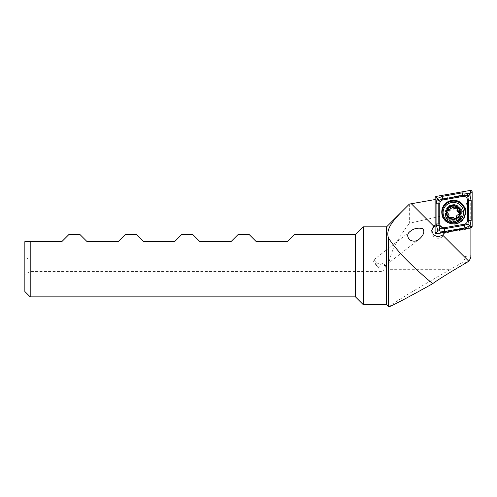 <?xml version="1.0" encoding="UTF-8"?>
<svg xmlns="http://www.w3.org/2000/svg" width="497" height="497" viewBox="0 0 497 497"><rect width="100%" height="100%" fill="white"/><g stroke="black" fill="none" stroke-linecap="round" stroke-linejoin="round"><path stroke-width="0.37" stroke-dasharray="2.48 1.86" d="M389.263 306.587C384.877 308.072 417.095 288.484 450.574 269.306L388.524 269.306L388.524 306.587M378.838 268.324A5.834 1.013 52 0 0 373.061 261.341L378.838 268.324C379.236 266.007 380.522 264.292 382.69 263.193L385.809 265.249L419.219 239.144M382.69 263.193L382.69 263.634C377.962 265.709 373.999 260.037 373.75 259.912L373.061 261.341M373.632 259.956L410.385 231.242M431.756 231.18A6.418 6.393 -0 0 0 438.137 238.256A6.418 6.393 -0 0 0 444.554 231.863A6.418 6.393 -0 0 0 435.105 226.228M435.105 224.905A6.418 6.393 180 0 1 435.198 224.855L435.807 225.011L435.807 225.862A6.418 6.393 -0 0 1 444.43 233.074L469.087 228.738L469.087 195.147L435.807 201.043L435.807 225.862M453.307 205.671A8.169 8.138 -0 0 0 445.138 213.809A8.169 8.138 -0 0 0 453.307 221.942A8.169 8.138 -0 0 0 461.477 213.809A8.169 8.138 -0 0 0 453.307 205.671M453.307 207.566A6.418 6.393 -0 0 0 446.89 213.958A6.418 6.393 -0 0 0 453.307 220.351A6.418 6.393 -0 0 0 459.725 213.958A6.418 6.393 -0 0 0 453.307 207.566M373.75 259.912L29.901 259.912L29.901 271.579L24.85 274.499L24.85 256.999L24.85 274.499M385.858 265.187L386.194 265.746L382.69 271.579L29.901 271.579L29.901 259.912L24.85 256.999M458.11 212.356C457.178 210.933 455.575 210.076 453.307 209.777C449.673 210.405 447.629 212.057 447.163 214.735A6.418 6.393 -0 0 0 453.307 222.985A6.418 6.393 -0 0 0 458.11 212.356L465.161 210.84L465.161 256.477C465.062 259.378 463.776 261.596 461.303 263.137L450.574 269.306M409.342 204.087L409.342 223.29L447.163 214.735M435.198 224.855L435.105 199.545L435.807 199.608L435.807 201.043M469.087 195.147C467.652 197.912 466.341 203.143 465.161 210.84M470.255 227.328L470.255 193.687L437 199.527L437 233.168L470.255 227.328L470.889 227.763L444.268 232.434A6.418 6.393 180 0 1 444.256 232.466M469.087 228.738L470.28 227.682L470.889 227.763M385.809 265.249C384.771 265.976 383.727 265.435 382.69 263.634M386.579 226.849L386.579 304.642M388.524 269.306C388.822 251.668 399.426 236.889 409.342 223.29M363.245 226.849L363.245 304.642M355.461 234.634L355.461 296.864M68.803 234.634L61.802 241.635L30.199 241.635L30.199 296.864M80.079 234.634L87.081 241.635L118.199 241.635L125.201 234.634M136.482 234.634L143.484 241.635L174.596 241.635L181.598 234.634M192.879 234.634L199.881 241.635L230.999 241.635L238.001 234.634M249.277 234.634L256.278 241.635L287.396 241.635L294.398 234.634M24.85 241.635L24.85 291.515M435.807 199.608L435.807 225.011M444.43 233.074L444.43 232.223L470.28 227.682M445.07 213.43L445.07 212.952A8.555 8.524 -0 0 0 453.624 221.476A8.555 8.524 -0 0 0 462.185 212.952A8.555 8.524 -0 0 0 453.624 204.429A8.555 8.524 -0 0 0 445.07 212.952C444.517 223.917 462.738 223.917 462.185 212.952L462.185 213.43A8.555 8.524 -0 0 0 453.624 204.907A8.555 8.524 -0 0 0 445.07 213.43A8.555 8.524 -0 0 0 453.624 221.954A8.555 8.524 -0 0 0 462.185 213.43M441.765 212.275A11.866 11.816 -0 0 0 441.765 212.474L441.765 212.082M465.49 212.275A11.866 11.816 -0 0 1 465.49 212.474C466.223 227.725 441.025 227.719 441.765 212.474A11.866 11.816 -0 0 0 453.624 224.29A11.866 11.816 -0 0 0 465.49 212.474L465.49 212.082M470.255 193.687L470.597 193.041L470.324 190.413M437 199.527L436.385 196.371M437 233.168L436.658 233.329L436.925 233.752M456.37 217.574A2.28 2.274 -0 0 0 456.383 217.674A1.305 1.298 180 0 1 453.997 218.537A2.28 2.274 -0 0 0 450.729 217.966A1.305 1.298 180 0 1 448.667 216.692M454.656 206.118A7.778 7.747 -0 0 0 445.529 213.747A7.778 7.747 -0 0 0 451.953 221.382A7.778 7.747 -0 0 0 461.086 213.747A7.778 7.747 -0 0 0 454.656 206.118M451.953 223.11A7.778 7.747 -0 0 0 461.086 215.481A7.778 7.747 -0 0 0 454.656 207.845A7.778 7.747 -0 0 0 445.529 215.481A7.778 7.747 -0 0 0 451.953 223.11M452.022 222.762A7.393 7.362 -0 0 0 460.582 216.791A7.393 7.362 -0 0 0 454.587 208.262A7.393 7.362 -0 0 0 446.026 214.232A7.393 7.362 -0 0 0 452.022 222.762M463.515 212.803A10.207 10.17 -0 0 0 455.078 202.782A10.207 10.17 -0 0 0 443.094 212.803M459.719 213.598A1.305 1.298 180 0 1 458.514 215.133A2.28 2.274 -0 0 0 456.364 217.4M449.027 215.325A2.28 2.274 -0 0 0 447.642 213.232A1.305 1.298 180 0 1 446.878 211.803M450.232 208.479A2.28 2.274 -0 0 0 450.214 208.206A1.305 1.298 180 0 1 450.22 207.839M457.93 208.721A1.305 1.298 180 0 1 457.812 209.535A2.28 2.274 -0 0 0 457.569 210.554M470.889 255.707L465.161 256.477M461.303 263.137L467.031 262.366M448.934 222.936A11.45 11.406 -0 0 0 458.315 222.936M436.658 199.005L435.105 197.899M470.597 193.041L472.15 191.935M470.597 227.371L472.15 226.265M436.658 233.329L435.105 232.229M451.903 221.047A8.082 8.051 -0 0 0 461.266 214.518A8.082 8.051 -0 0 0 454.712 205.193A8.082 8.051 -0 0 0 445.349 211.722A8.082 8.051 -0 0 0 451.903 221.047M450.729 217.966L450.729 217.506M458.514 215.133L458.514 214.673M453.997 218.537L453.997 218.077M447.642 213.232L447.642 212.772M450.214 208.206L450.214 207.746M457.812 209.535L457.812 209.075M431.719 231.863L431.719 230.521M446.89 216.593L446.89 213.958M459.725 216.593L459.725 213.958M460.346 213.462C459.744 218.264 456.991 220.556 452.077 220.339C448.462 219.419 446.523 217.127 446.269 213.462C446.871 208.659 449.623 206.367 454.531 206.584C458.153 207.504 460.092 209.79 460.346 213.462M456.389 217.823L456.389 217.363M461.086 215.481L461.086 213.747M445.529 215.481L445.529 213.747M448.642 216.928L448.642 216.456M446.853 212.039L446.853 211.567M450.207 208.057L450.207 207.591M457.954 208.951L457.954 208.485M459.744 213.84L459.744 213.362"/><path stroke-width="0.75" d="M388.524 238.075C398.352 253.489 416.865 270.443 432.713 283.681C408.845 297.026 389.729 307.103 389.263 306.587L388.524 306.587L388.524 238.075C384.721 227.396 396.805 216.779 409.342 204.087L435.105 199.545M419.219 239.144C421.717 237.05 426.097 231.937 422.394 228.514C417.772 227.601 413.771 228.508 410.385 231.242C407.093 233.609 406.838 236.466 409.615 239.802C413.181 241.809 416.38 241.592 419.219 239.144M435.105 226.228A6.418 6.393 -0 0 0 431.756 231.18M444.256 232.466A6.418 6.393 180 0 1 442.653 235.081L438.137 236.914L433.601 235.025L431.719 230.521L433.595 226.023A6.418 6.393 180 0 1 435.105 224.905M355.461 296.864L355.461 234.634L294.398 234.634L287.396 241.635L256.278 241.635L249.277 234.634L238.001 234.634L230.999 241.635L199.881 241.635L192.879 234.634L181.598 234.634L174.596 241.635L143.484 241.635L136.482 234.634L125.201 234.634L118.199 241.635L87.081 241.635L80.079 234.634L68.803 234.634L61.802 241.635L24.85 241.635L30.199 241.635L30.199 296.864L355.461 296.864L363.245 304.642L363.245 226.849L355.461 234.634M363.245 304.642L386.579 304.642L386.579 226.849L363.245 226.849M386.579 304.642L388.524 306.587M386.579 226.849L409.342 204.087L435.198 199.527M432.713 283.681C436.465 280.656 451.742 271.169 467.031 262.366L468.671 261.099C470.119 259.589 470.858 257.794 470.889 255.707L470.889 227.788A1.553 1.547 -0 0 0 472.15 226.265L472.15 191.935A1.553 1.547 -0 0 0 470.324 190.413L436.385 196.371A1.553 1.547 -0 0 0 435.105 197.899L435.105 232.229A1.553 1.547 -0 0 0 436.925 233.752L470.864 227.794L470.597 226.346L472.15 226.265M30.199 296.864L24.85 291.515L24.85 241.635M465.49 212.082A11.866 11.816 -0 0 0 453.624 200.266A11.866 11.816 -0 0 0 441.765 212.082A11.866 11.816 -0 0 0 453.624 223.898A11.866 11.816 -0 0 0 465.49 212.082M442.982 199.937A3.889 3.877 -0 0 0 439.77 203.751L439.77 223.917A3.889 3.877 -0 0 0 444.337 227.732L464.266 224.228A3.889 3.877 -0 0 0 467.484 220.413L467.484 200.248A3.889 3.877 -0 0 0 462.918 196.433L442.982 199.937L442.815 199.03L439.305 200.198L438.795 203.801L439.77 203.751M469.454 193.861L471.175 200.297L471.175 220.463L470.013 225.887L464.912 227.906L444.977 231.403L438.23 230.937C439.541 230.77 439.926 230.167 439.385 229.123C438.261 228.782 437.733 229.26 437.795 230.577L436.074 223.967L436.074 203.801L437.242 198.496L442.342 196.358L462.278 192.855L469.025 193.501C467.714 193.668 467.329 194.271 467.863 195.315C468.988 195.656 469.522 195.172 469.454 193.861L470.597 192.016L472.15 191.935M436.074 203.801L438.795 203.801L438.795 223.967L439.665 228.775L444.504 228.732L464.44 225.234L467.95 224.147L470.597 226.346M437.795 230.577L437.795 231.012L438.23 230.937M437.795 231.012L436.658 232.304L436.925 233.752M439.305 200.198L436.658 197.98L436.385 196.371M469.454 193.426L469.025 193.501M467.95 224.147L468.454 220.463L468.454 200.297L467.59 195.625L462.75 195.526L462.918 196.433M467.863 195.315L467.59 195.625M439.665 228.775L439.385 229.123M450.22 207.839A1.305 1.298 180 0 1 452.599 207.342A2.28 2.274 -0 0 0 455.867 207.914A1.305 1.298 180 0 1 457.93 208.721M455.687 218.506A6.517 6.492 -0 0 0 457.488 207.479L454.109 207.883L450.909 206.429A6.517 6.492 -0 0 0 446.933 211.119L446.853 211.573A6.517 6.492 -0 0 0 448.946 217.282L449.3 217.58A6.517 6.492 -0 0 0 455.376 218.618L456.364 217.4A2.28 2.274 -0 0 0 456.37 217.574M449.3 217.58L452.494 217.102L455.376 218.618M456.389 217.363L456.383 217.208C456.364 215.779 457.078 214.934 458.514 214.673L459.744 213.362M455.078 202.54A10.207 10.17 -0 0 0 443.094 212.554A10.207 10.17 -0 0 0 463.359 214.319A10.207 10.17 -0 0 0 455.078 202.54M460.203 213.673A7.001 6.977 -0 0 0 454.525 205.59A7.001 6.977 -0 0 0 446.412 211.25A7.001 6.977 -0 0 0 452.09 219.332A7.001 6.977 -0 0 0 460.203 213.673M443.094 212.554L443.094 212.803A10.207 10.17 -0 0 0 451.537 222.818A10.207 10.17 -0 0 0 463.515 212.803L463.515 212.554M448.667 216.692A1.305 1.298 180 0 1 448.785 216.344L449.021 214.872L446.853 211.573L448.083 210.281C449.518 210.063 450.232 209.218 450.214 207.746L450.232 208.479A2.28 2.274 -0 0 1 448.083 210.747L448.083 210.281M457.569 210.107L457.569 210.554A2.28 2.274 -0 0 0 458.955 212.641A1.305 1.298 180 0 1 459.719 213.598L457.575 210.107L457.488 207.479A6.517 6.492 -0 0 0 451.22 206.317M448.946 217.282L448.785 215.884L448.642 216.456M450.909 206.429L450.207 207.591M457.812 209.075L457.954 208.485M448.785 216.344A2.28 2.274 -0 0 0 449.027 215.325L449.027 214.872M446.878 211.803A1.305 1.298 180 0 1 448.083 210.747M433.595 226.023L411.317 203.739M468.671 261.099L442.653 235.081M458.315 222.936A11.45 11.406 -0 0 0 453.624 201.123A11.45 11.406 -0 0 0 448.934 222.936M465.49 212.275A11.866 11.816 -0 0 0 453.624 200.658A11.866 11.816 -0 0 0 441.765 212.275M470.597 192.016L470.324 190.413M436.658 197.98L435.105 197.899M436.658 232.304L435.105 232.229M462.278 192.855L462.75 195.526L442.815 199.03L442.342 196.358M471.175 200.297L467.484 200.248M471.175 220.463L467.484 220.413M464.912 227.906L464.266 224.228M444.977 231.403L444.337 227.732M436.074 223.967L439.77 223.917M452.599 207.342L452.599 206.882M455.867 207.914L455.867 207.454M458.955 212.641L458.955 212.182"/></g></svg>
